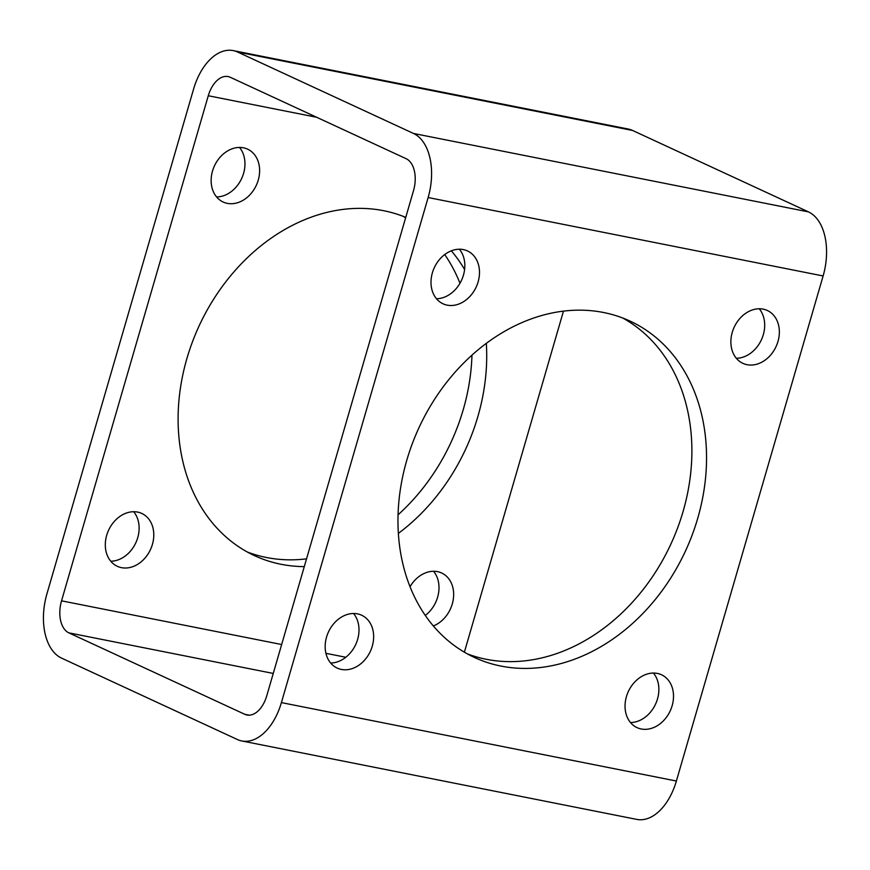 <?xml version="1.0" encoding="UTF-8"?>
<svg xmlns="http://www.w3.org/2000/svg" width="870" height="870" viewBox="0 0 870 870"><rect width="100%" height="100%" fill="white"/><g stroke="black" fill="none" stroke-linecap="round" stroke-linejoin="round"><path stroke-width="1.3" d="M237.412 739.533L61.531 658.111A52.95 31.722 101.2 0 1 46.882 594.036L193.618 88.968A52.95 31.722 101.2 0 1 233.247 50.601A52.95 31.722 101.2 0 1 237.608 52.026L413.5 133.458A52.95 31.722 101.2 0 1 428.138 197.533L281.401 702.601A52.95 31.722 101.2 0 1 241.773 740.957A52.95 31.722 101.2 0 1 237.412 739.533M216.586 196.946A29.123 23.077 114.8 0 0 243.589 173.337A29.123 23.077 114.8 0 0 239.511 147.443M110.762 561.226A29.123 23.077 114.8 0 0 137.754 537.616A29.123 23.077 114.8 0 0 133.675 511.723M425.267 615.449A29.123 23.077 114.8 0 0 437.621 597.168A29.123 23.077 114.8 0 0 433.543 571.264M402.799 216.195A185.31 146.823 -65.2 0 1 405.627 217.804M444.733 254.551A185.31 146.823 -65.2 0 1 459.98 283.239M471.964 355.156A185.31 146.823 -65.2 0 1 398.036 514.844M306.534 558.855A185.31 146.823 -65.2 0 1 247.33 552.015M233.247 50.601L628.227 129.043A52.95 31.722 101.2 0 1 632.588 130.467L808.469 211.888A52.95 31.722 101.2 0 1 823.118 275.964L676.381 781.032A52.95 31.722 101.2 0 1 636.753 819.399L241.773 740.957M478.108 281.913A29.123 23.077 114.8 0 0 467.473 250.941A29.123 23.077 114.8 0 0 434.304 267.677A29.123 23.077 114.8 0 0 443.015 303.793A29.123 23.077 114.8 0 0 478.108 281.913M372.273 646.192A29.123 23.077 114.8 0 0 361.648 615.221A29.123 23.077 114.8 0 0 328.469 631.957A29.123 23.077 114.8 0 0 337.179 668.073A29.123 23.077 114.8 0 0 372.273 646.192M672.14 705.744A29.123 23.077 114.8 0 0 661.515 674.772A29.123 23.077 114.8 0 0 628.347 691.509A29.123 23.077 114.8 0 0 637.047 727.625A29.123 23.077 114.8 0 0 672.14 705.744M777.976 341.464A29.123 23.077 114.8 0 0 767.34 310.492A29.123 23.077 114.8 0 0 734.171 327.229A29.123 23.077 114.8 0 0 742.882 363.345A29.123 23.077 114.8 0 0 777.976 341.464M603.617 312.515A185.31 146.823 -65.2 0 1 630.108 321.117A185.31 146.823 -65.2 0 1 685.495 550.971A185.31 146.823 -65.2 0 1 474.411 657.448A185.31 146.823 -65.2 0 1 412.26 443.787A185.31 146.823 -65.2 0 1 603.617 312.515M244.753 714.281L68.86 632.86A26.47 15.867 101.2 0 1 61.542 600.822L208.278 95.743A26.47 15.867 101.2 0 1 228.092 76.571A26.47 15.867 101.2 0 1 230.267 77.278L406.159 158.71A26.47 15.867 101.2 0 1 413.489 190.748L266.753 695.815A26.47 15.867 101.2 0 1 246.939 714.999A26.47 15.867 101.2 0 1 244.753 714.281L249.222 715.173M436.457 298.736A29.123 23.077 114.8 0 0 463.449 275.127A29.123 23.077 114.8 0 0 459.371 249.222M330.622 663.016A29.123 23.077 114.8 0 0 357.624 639.406A29.123 23.077 114.8 0 0 353.546 613.502M630.489 722.557A29.123 23.077 114.8 0 0 657.492 698.958A29.123 23.077 114.8 0 0 653.413 673.054M736.324 358.277A29.123 23.077 114.8 0 0 763.316 334.678A29.123 23.077 114.8 0 0 759.238 308.774M622.67 317.985A185.31 146.823 -65.2 0 1 670.835 544.185A185.31 146.823 -65.2 0 1 467.201 653.805M258.249 180.123A29.123 23.077 114.8 0 0 247.613 149.161A29.123 23.077 114.8 0 0 214.444 165.898A29.123 23.077 114.8 0 0 223.144 202.014A29.123 23.077 114.8 0 0 258.249 180.123M152.413 544.403A29.123 23.077 114.8 0 0 141.777 513.441A29.123 23.077 114.8 0 0 108.609 530.178A29.123 23.077 114.8 0 0 117.309 566.294A29.123 23.077 114.8 0 0 152.413 544.403M433.325 625.965A29.123 23.077 114.8 0 0 452.28 603.954A29.123 23.077 114.8 0 0 441.645 572.993A29.123 23.077 114.8 0 0 410.02 586.761M304.282 566.62A185.31 146.823 -65.2 0 1 254.551 555.669A185.31 146.823 -65.2 0 1 192.39 342.008A185.31 146.823 -65.2 0 1 383.757 210.725A185.31 146.823 -65.2 0 1 405.746 217.369M451.334 250.821A185.31 146.823 -65.2 0 1 464.602 269.504M486.319 343.378A185.31 146.823 -65.2 0 1 398.34 533.408M464.373 652.195L563.466 311.145M632.588 130.467L237.608 52.026M808.469 211.888L413.5 133.458M823.118 275.964L428.138 197.533M676.381 781.032L281.401 702.601M273.245 673.445L68.86 632.86M316.658 117.276L208.278 95.743M345.803 657.263L325.913 653.316M281.652 644.529L61.542 600.822"/></g></svg>
